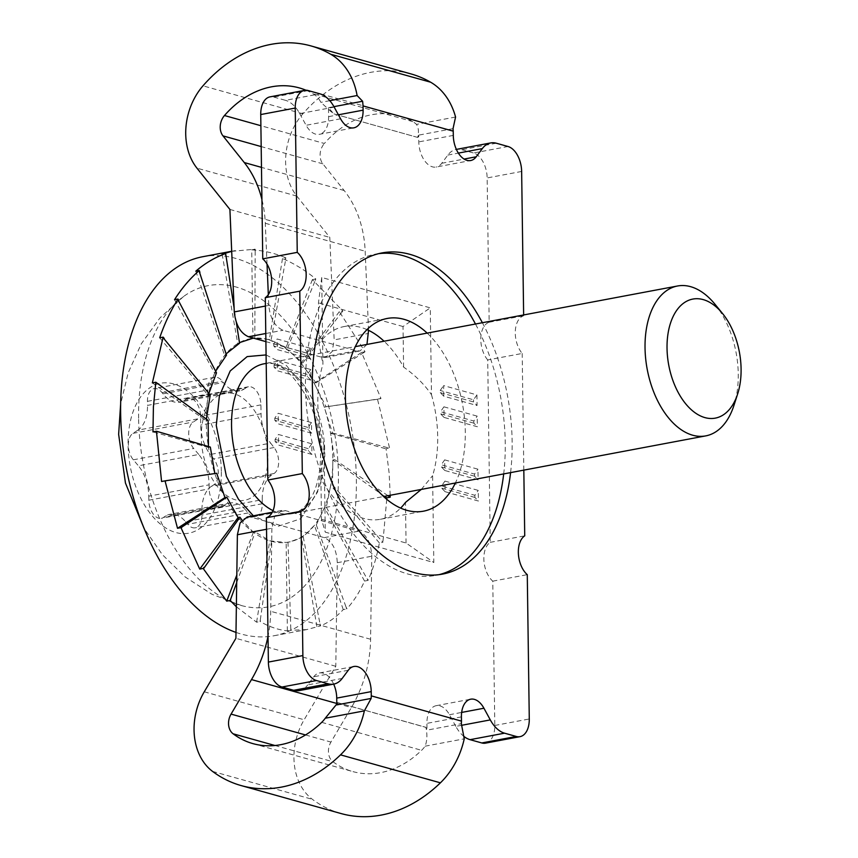 <?xml version="1.0" encoding="UTF-8"?>
<svg xmlns="http://www.w3.org/2000/svg" width="858" height="858" viewBox="0 0 858 858"><rect width="100%" height="100%" fill="white"/><g stroke="black" fill="none" stroke-linecap="round" stroke-linejoin="round"><path stroke-width="0.64" stroke-dasharray="4.29 3.22" d="M266.087 354.922L286.433 365.529L305.469 389.275L318.404 422.05L322.812 455.287L317.674 491.816L300.772 518.715L277.552 526.48L253.346 515.808M138.61 418.243A163.417 96.9 -100.7 0 1 183.58 296.493A163.417 96.9 -100.7 0 1 284.931 320.495A163.417 96.9 -100.7 0 1 338.395 474.174A163.417 96.9 -100.7 0 1 241.752 605.651A163.417 96.9 -100.7 0 1 138.61 418.243M221.321 471.267A76.265 45.217 79.3 0 0 173.67 383.944A76.265 45.217 79.3 0 0 128.089 445.163A76.265 45.217 79.3 0 0 175.74 532.496A76.265 45.217 79.3 0 0 221.321 471.267M714.832 304.075A76.265 45.217 -100.7 0 1 738.255 373.991A76.265 45.217 -100.7 0 1 733.912 405.491M251.137 338.524A103.496 61.368 79.3 0 0 250.397 338.653A103.496 61.368 79.3 0 0 237.709 343.575A103.496 61.368 79.3 0 0 224.635 355.48A103.496 61.368 79.3 0 0 214.629 373.166A103.496 61.368 79.3 0 0 208.365 395.441A103.496 61.368 79.3 0 0 206.263 420.774A103.496 61.368 79.3 0 0 206.274 422.662A103.496 61.368 79.3 0 0 208.473 447.436L208.387 446.514M235.993 632.41A192.836 114.35 79.3 0 0 274.163 635.724A192.836 114.35 79.3 0 0 356.37 479.214A192.836 114.35 79.3 0 0 202.842 256.703M390.197 495.27L389.135 473.048L386.079 448.841L389.478 447.661A192.836 114.35 -100.7 0 1 389.532 448.187M386.722 499.324L382.947 541.859A192.836 114.35 -100.7 0 1 382.829 542.31L381.735 541.001L382.947 541.859M368.189 580.051A192.836 114.35 -100.7 0 1 367.996 580.416L367.095 578.753L368.189 580.051C373.08 569.058 376.801 556.692 379.375 542.953L382.829 542.31M346.954 608.687A192.836 114.35 -100.7 0 1 346.696 608.933L346.042 607.035L346.954 608.687C353.764 601.222 359.631 592.009 364.553 581.059L367.996 580.416M320.667 625.804A192.836 114.35 -100.7 0 1 320.366 625.922L320.013 623.905L320.667 625.804C328.871 622.404 336.4 616.988 343.243 609.588L346.696 608.933M274.163 635.724L306.617 629.622L320.366 625.922M306.617 629.622L291.13 630.244A192.836 114.35 -100.7 0 1 290.808 630.222L290.787 628.228L291.13 630.244M260.36 621.696A192.836 114.35 -100.7 0 1 260.038 621.546L260.339 619.712L260.36 621.696C269.391 626.855 278.389 629.911 287.366 630.877L290.808 630.222M236.358 606.767L256.596 622.189L260.038 621.546M267.878 456.048A54.472 32.304 79.3 0 0 233.837 393.672A54.472 32.304 79.3 0 0 201.287 437.408A54.472 32.304 79.3 0 0 235.317 499.785A54.472 32.304 79.3 0 0 267.878 456.048M211.497 486.282L213.696 484.867A15.691 9.299 79.3 0 0 218.307 472.973A15.691 9.299 79.3 0 0 213.706 458.869L210.274 454.472L270.624 443.114L274.056 447.511A15.691 9.299 -100.7 0 1 278.657 461.615A15.691 9.299 -100.7 0 1 274.045 473.509L271.857 474.924L211.497 486.282A32.679 19.38 79.3 0 0 201.898 511.057L262.248 499.699A32.679 19.38 -100.7 0 1 271.857 474.924M210.328 447.093L208.473 447.436A103.496 61.368 79.3 0 0 214.854 473.627A103.496 61.368 79.3 0 0 224.946 497.543A103.496 61.368 79.3 0 0 238.095 517.567A103.496 61.368 79.3 0 0 253.378 532.325A103.496 61.368 79.3 0 0 269.755 540.819A103.496 61.368 79.3 0 0 286.132 542.471A103.496 61.368 79.3 0 0 288.685 542.084A103.496 61.368 79.3 0 0 301.373 537.162A103.496 61.368 79.3 0 0 314.436 525.268A103.496 61.368 79.3 0 0 324.453 507.571A103.496 61.368 79.3 0 0 330.716 485.306A103.496 61.368 79.3 0 0 332.818 459.974A103.496 61.368 79.3 0 0 330.609 433.311A103.496 61.368 79.3 0 0 324.227 407.121A103.496 61.368 79.3 0 0 314.125 383.204A103.496 61.368 79.3 0 0 300.986 363.181A103.496 61.368 79.3 0 0 285.703 348.412A103.496 61.368 79.3 0 0 269.315 339.918A103.496 61.368 79.3 0 0 253.636 338.191M231.703 251.351L254.837 249.195A192.836 114.35 -100.7 0 1 255.169 249.228L251.716 249.871L252.949 338.266L271.182 339.575L269.315 339.918L287.559 348.069L285.703 348.412L302.853 362.827L300.986 363.181L315.991 382.85L314.125 383.204L326.094 406.767L324.227 407.121L332.464 432.958L330.609 433.311L334.674 459.62L332.818 459.974L332.572 484.952L330.716 485.306L326.308 507.228L324.453 507.571L316.302 524.914L314.436 525.268L303.228 536.818L290.24 541.795L286.132 542.471L269.755 540.819L255.234 531.981L253.378 532.325L242.042 520.109M216.709 473.273L214.832 473.552M208.119 420.42L206.263 420.774L206.381 419.144M210.221 395.088L208.365 395.441L208.88 393.436M216.484 372.822L214.629 373.166L215.637 371.182M226.501 355.137L224.635 355.48L226.094 353.882M239.564 343.232L237.709 343.575L239.479 342.632M253.367 338.116L254.805 337.923L253.518 338.159M236.701 582.646L255.234 531.981M253.378 532.325L236.808 575.042M256.596 622.189L269.755 540.819M260.339 619.712L271.621 540.476M251.716 249.871C262.988 250.397 274.281 253.024 285.607 257.743A192.836 114.35 -100.7 0 1 285.939 257.904L285.639 259.738L285.607 257.743M315.519 278.7A192.836 114.35 -100.7 0 1 315.819 278.979L315.218 280.534L315.519 278.7C304.815 270.055 293.811 263.342 282.486 258.558L285.939 257.904M342.524 310.617A192.836 114.35 -100.7 0 1 342.792 311.004L341.924 312.162L342.524 310.617L312.376 279.622L315.819 278.979M364.8 351.34A192.836 114.35 -100.7 0 1 365.004 351.801L363.931 352.499L364.8 351.34L339.339 311.658L342.792 311.004M380.813 398.08A192.836 114.35 -100.7 0 1 380.941 398.595L379.74 398.777L380.813 398.08L361.561 352.456L365.004 351.801M389.478 447.661L377.499 399.249L380.941 398.595M287.366 630.877L286.132 542.471M161.583 481.499L214.854 473.627M316.924 626.576L301.373 537.162M287.988 542.127L290.787 628.228M343.243 609.588L314.436 525.268M303.228 536.818L320.013 623.905M364.553 581.059L324.453 507.571M316.302 524.914L346.042 607.035M379.375 542.953L330.716 485.306M326.308 507.228L367.095 578.753M384.556 496.332L332.818 459.974M332.572 484.952L381.735 541.001M377.499 399.249L324.227 407.121M332.464 432.958L388.277 447.844M361.561 352.456L314.125 383.204M326.094 406.767L379.74 398.777M339.339 311.658L300.986 363.181M315.991 382.85L363.931 352.499M312.376 279.622L285.703 348.412M302.853 362.827L341.924 312.162M282.486 258.558L269.315 339.918M287.559 348.069L315.218 280.534M271.182 339.575L285.639 259.738M255.169 249.228L255.191 251.212L254.837 249.195M222.158 254.172L237.709 343.575M254.805 337.923L255.191 251.212M195.828 271.16L224.635 355.48M236.358 322.554L234.116 308.097M174.528 299.678L214.629 373.166M159.695 337.795L208.365 395.441M152.359 382.893L206.263 420.774M208.473 447.436L152.992 431.906M387.977 495.688L334.674 459.62M330.609 433.311L386.079 448.841M183.762 400.418L244.112 389.06A32.679 19.38 -100.7 0 1 239.79 390.819A32.679 19.38 -100.7 0 1 223.337 382.486L162.988 393.843A32.679 19.38 79.3 0 0 179.429 402.177A32.679 19.38 79.3 0 0 183.762 400.418L186.004 398.97A15.691 9.299 -100.7 0 1 188.084 398.123A15.691 9.299 -100.7 0 1 200.579 416.227L200.697 425.085A32.679 19.38 79.3 0 0 210.274 454.472M162.988 393.843L162.033 392.621A15.691 9.299 79.3 0 0 154.14 388.62A15.691 9.299 79.3 0 0 147.447 401.351L147.512 405.384L207.861 394.026A32.679 19.38 -100.7 0 1 198.252 418.79L137.902 430.148A32.679 19.38 79.3 0 0 147.512 405.384M137.902 430.148L132.969 433.354A15.691 9.299 79.3 0 0 133.333 459.813L138.406 465.819L198.756 454.461A32.679 19.38 -100.7 0 1 209.127 484.824L148.777 496.181A32.679 19.38 79.3 0 0 138.406 465.819M148.777 496.181L148.831 500.214A15.691 9.299 79.3 0 0 161.325 518.318A15.691 9.299 79.3 0 0 163.406 517.471L165.562 516.066L225.911 504.719A32.679 19.38 -100.7 0 1 230.244 502.96A32.679 19.38 -100.7 0 1 245.892 510.306L185.542 521.664A32.679 19.38 79.3 0 0 169.895 514.317A32.679 19.38 79.3 0 0 165.562 516.066M185.542 521.664L187.752 524.292A15.691 9.299 79.3 0 0 195.27 527.82A15.691 9.299 79.3 0 0 201.952 515.079L201.898 511.057M244.112 389.06L246.353 387.612A15.691 9.299 -100.7 0 1 248.434 386.765A15.691 9.299 -100.7 0 1 260.929 404.869L261.046 413.728A32.679 19.38 79.3 0 0 270.624 443.114M262.248 499.699L262.301 503.732A15.691 9.299 -100.7 0 1 255.62 516.462A15.691 9.299 -100.7 0 1 248.101 512.934L245.892 510.306M225.911 504.719L223.756 506.113A15.691 9.299 -100.7 0 1 221.675 506.96A15.691 9.299 -100.7 0 1 209.18 488.856L209.127 484.824M198.756 454.461L193.683 448.455A15.691 9.299 -100.7 0 1 193.318 421.997L198.252 418.79M207.861 394.026L207.808 389.993A15.691 9.299 -100.7 0 1 214.489 377.263A15.691 9.299 -100.7 0 1 222.383 381.263L223.337 382.486M367.01 329.622A98.048 58.14 79.3 0 0 344.112 326.566A98.048 58.14 79.3 0 0 319.015 343.414L322.93 364.296L321.718 277.477L430.266 307.872L431.477 394.691C424.442 384.405 415.154 375.214 403.592 367.085A98.048 58.14 79.3 0 0 384.062 341.216M431.477 394.691A98.048 58.14 -100.7 0 1 437.698 436.786A98.048 58.14 -100.7 0 1 432.604 475.707L433.816 562.526L325.279 532.142L324.067 445.323A98.048 58.14 -100.7 0 1 317.835 403.228A98.048 58.14 -100.7 0 1 322.93 364.296M427.166 333.108A98.048 58.14 -100.7 0 1 465.293 431.595A98.048 58.14 -100.7 0 1 455.373 483M485.51 743.146A21.793 12.924 79.3 0 0 494.798 725.46L492.782 581.156A21.793 12.924 -100.7 0 1 483.848 558.848A21.793 12.924 -100.7 0 1 490.25 542.331L487.709 359.942L522.19 353.453A21.793 12.924 -100.7 0 1 515.272 333.215A21.793 12.924 -100.7 0 1 523.648 315.755L523.637 314.95M487.709 359.942A21.793 12.924 -100.7 0 1 480.791 339.704A21.793 12.924 -100.7 0 1 489.167 322.243L487.151 177.938A21.793 12.924 79.3 0 0 473.541 152.992L508.022 146.504M492.782 581.156L527.273 574.656M482.378 322.715A163.417 96.9 -100.7 0 1 512.14 441.484A163.417 96.9 -100.7 0 1 510.585 472.619M503.689 473.916A163.417 96.9 79.3 0 0 505.244 442.782A163.417 96.9 79.3 0 0 475.482 324.013M378.603 253.668A163.417 96.9 79.3 0 0 375.139 254.215A163.417 96.9 79.3 0 0 305.469 386.851A163.417 96.9 79.3 0 0 435.574 575.418A163.417 96.9 79.3 0 0 439.006 574.667M266.527 529.268L271.9 528.249L274.614 516.441L281.767 510.456L285.521 510.649L358.773 531.156C366.784 534.759 371.128 543.114 371.782 556.22L370.592 639.264A108.945 84.191 105.6 0 1 351.383 707.55L330.941 742.073A14.318 11.068 -74.4 0 0 333.001 761.754A98.048 75.772 -74.4 0 0 352.81 771.578A98.048 75.772 -74.4 0 0 380.577 772.661A98.048 75.772 -74.4 0 0 421.589 750.31A28.614 22.115 -74.4 0 0 425.15 746.181C427.166 740.658 427.413 734.384 425.9 727.38L427.016 730.137L461.336 723.68M444.948 481.091L478.249 490.411L478.399 501.029L445.098 491.698L444.948 481.091L441.559 485.982L474.86 495.302L478.249 490.411M311.915 454.418L278.625 445.098L278.475 434.48L311.765 443.8L311.915 454.418L308.408 450.825L275.118 441.495L278.625 445.098M311.626 433.193L278.324 423.873L278.174 413.266L311.475 422.586L311.626 433.193L308.108 429.601L274.817 420.281L278.324 423.873M310.875 380.137L277.584 370.817L277.434 360.21L310.735 369.53L310.875 380.137L307.368 376.544L274.077 367.224L277.584 370.817M308.247 90.573L273.766 97.061A21.793 12.924 79.3 0 0 270.023 96.868M273.766 97.061L285.467 100.332L319.948 93.844M334.202 107.121L299.721 113.621A32.679 19.38 79.3 0 0 285.467 100.332M299.721 113.621L306.091 125.289A21.793 12.924 -100.7 0 0 319.326 134.331L353.807 127.842M299.27 87.902L399.163 115.862A98.048 75.772 -74.4 0 1 412.816 121.622A28.614 22.115 105.6 0 1 416.462 124.389C418.607 127.649 419.004 131.993 417.664 137.419L333.698 113.835L328.485 107.679L328.614 116.645A21.793 12.924 -100.7 0 1 319.326 134.331M417.825 137.398L418.704 135.124L418.801 141.892A21.793 12.924 -100.7 0 0 436.154 167.042L470.634 160.543M496.321 143.222L461.84 149.71A32.679 19.38 79.3 0 0 456.231 149.421A32.679 19.38 79.3 0 0 447.844 155.083L441.752 163.267A21.793 12.924 -100.7 0 1 436.154 167.042M461.84 149.71L473.541 152.992M461.754 725.278L455.812 726.394A32.679 19.38 79.3 0 0 463.942 736.432M455.812 726.394L449.453 714.725A21.793 12.924 79.3 0 0 436.207 705.684A21.793 12.924 79.3 0 0 426.919 723.369L427.016 730.137M336.819 704.021L337.709 702.616L426.061 727.359M337.709 702.616L336.829 704.89M333.665 684.116A21.793 12.924 79.3 0 0 319.391 672.972A21.793 12.924 79.3 0 0 313.792 676.748L307.7 684.931L342.181 678.442M299.303 690.583A32.679 19.38 79.3 0 0 307.7 684.931M310.585 358.923L277.284 349.603L277.134 338.985L310.435 348.305L310.585 358.923L307.078 355.319L273.777 345.999L277.284 349.603M443.768 396.203L443.618 385.596L476.919 394.916L477.059 405.523L443.768 396.203L440.261 392.61L440.229 390.487L443.618 385.596M443.918 406.821L477.209 416.141L477.359 426.748L444.069 417.428L443.918 406.821L440.529 411.711L473.82 421.031L477.209 416.141M444.659 459.867L477.949 469.197L478.099 479.804L444.809 470.484L444.659 459.867L441.269 464.768L474.56 474.088L477.949 469.197M474.86 495.302L474.892 497.425L478.399 501.029M445.098 491.698L441.591 488.105L441.559 485.982M474.892 497.425L441.591 488.105M275.118 441.495L275.086 439.382L278.475 434.48M311.765 443.8L308.376 448.702L308.408 450.825M275.086 439.382L308.376 448.702M274.817 420.281L274.785 418.157L278.174 413.266M311.475 422.586L308.086 427.477L308.108 429.601M274.785 418.157L308.086 427.477M274.077 367.224L274.045 365.1L277.434 360.21M310.735 369.53L307.346 374.42L307.368 376.544M274.045 365.1L307.346 374.42M321.718 277.477L318.457 302.853L319.015 343.414M324.067 445.323L320.913 478.764A98.048 58.14 79.3 0 0 380.384 519.283A98.048 58.14 79.3 0 0 400.6 508.118M421.299 489.414L432.604 475.707M320.913 478.764L321.471 519.315L325.279 532.142M321.471 519.315L406.049 542.996L433.816 562.526M406.049 542.996L405.48 502.434M403.592 367.085L403.024 326.533L430.266 307.872M403.024 326.533L318.457 302.853M417.664 137.419L333.698 113.835M489.167 322.243L523.648 315.755M490.25 542.331L524.731 535.842M523.82 470.12L522.19 353.453M337.548 702.648L425.9 727.38M273.777 345.999L273.745 343.876L277.134 338.985M310.435 348.305L307.046 353.206L307.078 355.319M273.745 343.876L307.046 353.206M476.919 394.916L473.53 399.807L440.229 390.487M440.261 392.61L473.552 401.93L477.059 405.523M473.53 399.807L473.552 401.93M473.82 421.031L473.852 423.155L477.359 426.748M444.069 417.428L440.562 413.835L440.529 411.711M473.852 423.155L440.562 413.835M474.56 474.088L474.592 476.211L478.099 479.804M444.809 470.484L441.302 466.881L441.269 464.768M474.592 476.211L441.302 466.881M328.485 107.679L333.944 106.649M306.038 90.251A98.048 75.772 105.6 0 1 312.923 93.651A28.614 22.115 105.6 0 1 320.881 102.359L333.537 113.867M453.035 128.657L418.704 135.124M329.804 100.686L320.881 102.359M399.163 115.862A98.048 75.772 -74.4 0 0 324.367 143.49L260.896 125.718M455.566 117.031L416.462 124.389M366.956 344.444L359.963 350.965L356.252 350.772L283.001 330.266C274.914 326.673 270.173 318.393 268.79 305.427L268.329 294.616M267.031 264.103L265.294 223.273A108.945 84.191 -74.4 0 0 261.926 199.453M410.907 73.895A141.634 109.449 -74.4 0 0 302.863 113.803A57.904 44.745 -74.4 0 0 296.836 196.096L329.804 237.409L334.17 339.886L368.672 333.387M368.543 330.341L365.176 251.233A108.945 84.191 -74.4 0 0 344.155 190.519L322.865 163.846A14.318 11.068 105.6 0 1 324.367 143.49M341.055 813.545A141.634 109.449 105.6 0 1 312.441 799.356A57.904 44.745 105.6 0 1 304.14 719.765L335.789 666.291L337.28 562.709C336.615 549.613 332.282 541.259 324.27 537.644L251.019 517.138L247.254 516.956M425.15 746.181L464.242 738.824M271.9 528.249L270.71 611.293A108.945 84.191 105.6 0 1 268.028 636.25M229.912 209.449L329.804 237.409M265.905 341.634L321.75 357.26L325.461 357.464L332.164 351.566L334.17 339.886M335.789 666.291L235.907 638.32M273.026 510.649A76.265 45.217 79.3 0 0 292.267 513.695A76.265 45.217 79.3 0 0 324.774 451.801A76.265 45.217 79.3 0 0 264.06 363.803C283.826 355.341 321.836 403.389 320.538 453.818C320.635 470.216 317.986 483.966 312.602 495.066L305.523 505.737C301.201 510.306 296.782 512.955 292.267 513.695L383.547 496.525M274.045 473.509L213.696 484.867M186.004 398.97L246.353 387.612M260.929 404.869L200.579 416.227M261.046 413.728L200.697 425.085M274.056 447.511L213.706 458.869M162.033 392.621L222.383 381.263M147.447 401.351L207.808 389.993M132.969 433.354L193.318 421.997M262.301 503.732L201.952 515.079M133.333 459.813L193.683 448.455M248.101 512.934L187.752 524.292M148.831 500.214L209.18 488.856M223.756 506.113L163.406 517.471M274.957 745.505L333.001 761.754M340.572 118.801L306.091 125.289M328.614 116.645L338.395 114.8M453.292 135.403L418.801 141.892M441.752 163.267L464.049 159.073M521.643 171.45L487.151 177.938M494.798 725.46L529.279 718.972M412.816 121.622L312.923 93.651M447.844 155.083L458.344 153.11M321.707 722.35L421.589 750.31M265.401 306.059L268.79 305.427M302.863 113.803L202.981 85.832M337.28 562.709L371.782 556.22M212.548 771.396L312.441 799.356M322.865 163.846L261.186 146.579M305.523 734.952L330.941 742.073M296.836 196.096L196.943 168.136M344.155 190.519L261.476 167.374M265.294 223.273L365.176 251.233M265.787 333.505L283.001 330.266M356.252 350.772L321.75 357.26M204.258 691.795L304.14 719.765M336.808 703.463L351.383 707.55M370.592 639.264L270.71 611.293M324.27 537.644L358.773 531.156M285.521 510.649L251.019 517.138M348.273 670.259L313.792 676.748M449.453 714.725L461.647 712.43M461.411 716.88L426.919 723.369M183.58 296.493L159.974 317.9L141.334 343.747L128.174 372.812L120.646 403.925M266.205 363.395L355.341 346.621M250.397 338.653L251.952 338.363M288.685 542.084L290.24 541.795M231.692 251.265L235.296 250.59M241.752 605.651L211.99 594.294L185.231 577.005L162.409 554.708L144.08 528.442M248.434 386.765L188.084 398.123M239.79 390.819L179.429 402.177M214.489 377.263L154.14 388.62M255.62 516.462L195.27 527.82M230.244 502.96L169.895 514.317M221.675 506.96L161.325 518.318M344.112 326.566L387.226 318.457M375.139 254.215L382.035 252.917M252.917 743.618L352.81 771.578M380.384 519.283L423.487 511.175M435.574 575.418L442.471 574.12M325.461 357.464L359.963 350.965M281.767 510.456L272.286 512.247M319.391 672.972L353.871 666.484M436.207 705.684L470.699 699.195"/><path stroke-width="1.29" d="M253.346 515.808L238.47 499.249L226.362 476.297L216.27 425.461L219.369 396.064L230.191 370.967L247.168 356.596L266.087 354.922M737.633 393.994L733.912 405.491A76.265 45.217 -100.7 0 1 705.748 435.885A76.265 45.217 -100.7 0 1 692.685 435.221A76.265 45.217 -100.7 0 1 645.034 347.887A76.265 45.217 -100.7 0 1 677.541 285.993A76.265 45.217 -100.7 0 1 690.604 286.669A76.265 45.217 -100.7 0 1 714.832 304.075L722.479 313.438A60.575 35.918 -100.7 0 1 737.633 393.994A60.575 35.918 -100.7 0 1 704.89 417.599A60.575 35.918 -100.7 0 1 667.031 348.241A60.575 35.918 -100.7 0 1 703.238 299.614A60.575 35.918 -100.7 0 1 722.479 313.438M208.473 447.436L208.119 420.42L157.014 383.097L155.77 382.743L153.4 407.046L152.992 431.906L156.446 431.252L157.7 431.606L156.499 431.789A192.836 114.35 -100.7 0 1 156.446 431.252M231.692 251.265L202.842 256.703A192.836 114.35 79.3 0 0 120.635 413.213A192.836 114.35 79.3 0 0 235.993 632.41M390.208 496.696A192.836 114.35 -100.7 0 1 390.175 497.2L388.953 496.353L390.208 496.696L390.197 495.27M386.722 499.324L386.722 497.854L390.175 497.2M230.459 600.75A192.836 114.35 -100.7 0 1 230.148 600.471L230.748 598.916L230.459 600.75L236.358 606.767M230.148 600.471L226.705 601.115L203.443 568.833A192.836 114.35 -100.7 0 1 203.185 568.436L199.732 569.09L181.177 528.11A192.836 114.35 -100.7 0 1 180.974 527.638L182.035 526.951L181.177 528.11M165.165 481.37A192.836 114.35 -100.7 0 1 165.026 480.855L166.227 480.673L165.165 481.37L177.52 528.292L180.974 527.638M156.499 431.789L161.583 481.499L165.026 480.855M253.518 338.159L253.625 338.191A103.496 61.368 79.3 0 0 252.949 338.266A103.496 61.368 79.3 0 0 251.137 338.524M242.042 520.109L239.95 517.213L238.095 517.567L226.812 497.19L224.946 497.543L216.709 473.273L166.227 480.673M214.854 473.627L210.328 447.093L157.7 431.606M206.381 419.144L210.221 395.088L163.031 337.591A192.836 114.35 -100.7 0 1 163.149 337.14L164.243 338.438M208.88 393.436L216.484 372.822L177.788 299.388A192.836 114.35 -100.7 0 1 177.981 299.034L178.882 300.686M215.637 371.182L226.501 355.137L199.024 270.753A192.836 114.35 -100.7 0 1 199.281 270.517L199.935 272.415M226.094 353.882L239.564 343.232L236.358 322.554M239.479 342.632L253.367 338.116M230.748 598.916L236.701 582.646M236.808 575.042L226.705 601.115M239.95 517.213L203.443 568.833M155.77 382.743A192.836 114.35 -100.7 0 1 155.802 382.239L157.014 383.097M163.031 337.591L152.359 382.893L155.802 382.239M177.788 299.388C170.603 310.821 164.575 323.627 159.695 337.795L163.149 337.14M199.024 270.753C189.908 278.657 181.746 288.299 174.528 299.678L177.981 299.034M225.311 253.636A192.836 114.35 -100.7 0 1 225.611 253.528L225.954 255.534L225.311 253.636C214.8 257.475 204.976 263.32 195.828 271.16L199.281 270.517M231.703 251.351L222.158 254.172L225.611 253.528M203.185 568.436L204.043 567.277M238.095 517.567L199.732 569.09M177.52 528.292L224.946 497.543M226.812 497.19L182.035 526.951M386.722 497.854L384.556 496.332M234.116 308.097L225.954 255.534M388.953 496.353L387.977 495.688M384.062 341.216A98.048 58.14 79.3 0 0 367.01 329.622M455.373 483A98.048 58.14 -100.7 0 1 423.487 511.175A98.048 58.14 -100.7 0 1 345.42 398.037A98.048 58.14 -100.7 0 1 387.226 318.457A98.048 58.14 -100.7 0 1 427.166 333.108M516.259 736.464L481.778 742.953L470.077 739.671L504.558 733.182L516.259 736.464A21.793 12.924 79.3 0 0 519.991 736.657A21.793 12.924 79.3 0 0 529.279 718.972L527.273 574.656A21.793 12.924 -100.7 0 1 518.339 552.359A21.793 12.924 -100.7 0 1 524.731 535.842L523.82 470.12M510.585 472.619A163.417 96.9 -100.7 0 1 442.471 574.12A163.417 96.9 -100.7 0 1 312.366 385.553A163.417 96.9 -100.7 0 1 382.035 252.917A163.417 96.9 -100.7 0 1 482.378 322.715M475.482 324.013A163.417 96.9 79.3 0 0 378.603 253.668M336.819 704.021L325.257 718.221A28.614 22.115 -74.4 0 1 321.707 722.35A98.048 75.772 105.6 0 1 280.684 744.69A98.048 75.772 105.6 0 1 252.917 743.618A98.048 75.772 105.6 0 1 233.108 733.794L274.957 745.505M458.344 153.11L482.325 148.595L476.233 156.778A21.793 12.924 -100.7 0 1 470.634 160.543A21.793 12.924 -100.7 0 1 453.292 135.403L453.228 131.156L363.041 105.909L363.106 110.156A21.793 12.924 -100.7 0 1 353.807 127.842A21.793 12.924 -100.7 0 1 340.572 118.801L334.202 107.121A32.679 19.38 -100.7 0 0 319.948 93.844L308.247 90.573A21.793 12.924 79.3 0 0 304.515 90.38L270.023 96.868A21.793 12.924 79.3 0 0 260.735 114.554L262.752 258.859A21.793 12.924 -100.7 0 1 271.621 279.386A21.793 12.924 -100.7 0 1 265.283 297.672L267.835 480.062A21.793 12.924 -100.7 0 1 274.732 502.059A21.793 12.924 -100.7 0 1 266.366 517.76L300.858 511.271L302.874 655.576A21.793 12.924 79.3 0 0 316.484 680.533L328.185 683.805L293.704 690.293A32.679 19.38 79.3 0 0 299.303 690.583L333.783 684.094A32.679 19.38 -100.7 0 0 342.181 678.442L348.273 670.259A21.793 12.924 -100.7 0 1 353.871 666.484A21.793 12.924 -100.7 0 1 371.224 691.623L371.278 695.87A72.19 55.781 105.6 0 1 371.149 698.433L364.36 710.864A72.19 55.781 105.6 0 1 340.519 754.858A141.634 109.449 105.6 0 1 281.285 787.14A141.634 109.449 105.6 0 1 241.173 785.585A141.634 109.449 105.6 0 1 212.548 771.396A57.904 44.745 105.6 0 1 204.258 691.795L235.907 638.32L237.387 534.749L266.527 529.268M340.519 754.858L440.411 782.828A141.634 109.449 105.6 0 1 381.166 815.1A141.634 109.449 105.6 0 1 341.055 813.545L241.173 785.585M266.366 517.76L268.382 662.076A21.793 12.924 79.3 0 0 282.003 687.022L316.484 680.533M481.778 742.953A21.793 12.924 79.3 0 0 485.51 743.146L519.991 736.657M463.942 736.432A32.679 19.38 79.3 0 0 470.077 739.671M371.149 698.433L336.829 704.89L336.733 698.112A21.793 12.924 79.3 0 0 333.665 684.116M293.704 690.293L282.003 687.022M400.6 508.118A98.048 58.14 79.3 0 0 405.48 502.434L421.299 489.414M267.835 480.062L302.316 473.573A21.793 12.924 -100.7 0 1 309.212 495.57A21.793 12.924 -100.7 0 1 300.858 511.271M265.283 297.672L299.774 291.184L302.316 473.573M262.752 258.859L297.243 252.37A21.793 12.924 -100.7 0 1 306.102 272.898A21.793 12.924 -100.7 0 1 299.774 291.184M304.515 90.38A21.793 12.924 79.3 0 0 295.227 108.065L297.243 252.37M523.637 314.95L521.643 171.45A21.793 12.924 79.3 0 0 508.022 146.504L496.321 143.222A32.679 19.38 -100.7 0 0 490.722 142.932A32.679 19.38 -100.7 0 0 482.325 148.595M439.006 574.667A163.417 96.9 79.3 0 0 503.689 473.916M333.783 684.094A32.679 19.38 -100.7 0 1 328.185 683.805M371.278 695.87L461.465 721.117L461.411 716.88A21.793 12.924 -100.7 0 1 470.699 699.195A21.793 12.924 -100.7 0 1 483.933 708.236L490.304 719.905L461.754 725.278M504.558 733.182A32.679 19.38 -100.7 0 1 490.304 719.905M333.944 106.649L362.612 101.255A72.19 55.781 105.6 0 1 363.041 105.909M453.228 131.156A72.19 55.781 -74.4 0 0 453.035 128.657L455.566 117.031A72.19 55.781 -74.4 0 0 430.63 82.207A141.634 109.449 -74.4 0 0 410.907 73.895L311.014 45.935A141.634 109.449 -74.4 0 0 202.981 85.832A57.904 44.745 -74.4 0 0 196.943 168.136L229.912 209.449L234.277 311.915C235.671 324.892 240.412 333.161 248.498 336.754L265.905 341.634M430.63 82.207L330.738 54.247A72.19 55.781 105.6 0 1 357.11 95.538L362.612 101.255M461.465 721.117A72.19 55.781 -74.4 0 1 461.336 723.68L464.242 738.824A72.19 55.781 -74.4 0 1 440.411 782.828M357.11 95.538L329.804 100.686M261.926 199.453A108.945 84.191 -74.4 0 0 244.273 162.548L222.983 135.875A14.318 11.068 105.6 0 1 224.474 115.53A98.048 75.772 105.6 0 1 299.27 87.902A98.048 75.772 105.6 0 1 306.038 90.251M268.329 294.616L267.031 264.103M330.738 54.247A141.634 109.449 -74.4 0 0 311.014 45.935M366.956 344.444L368.543 330.341M325.257 718.221L364.36 710.864M268.028 636.25A108.945 84.191 105.6 0 1 251.491 679.579L231.059 714.103A14.318 11.068 -74.4 0 0 233.108 733.794M272.286 512.247L247.254 516.956L240.101 522.94L237.387 534.749M266.205 363.395L264.06 363.803A76.265 45.217 79.3 0 0 231.542 425.697A76.265 45.217 79.3 0 0 273.026 510.649M302.874 655.576L268.382 662.076M260.735 114.554L295.227 108.065M338.395 114.8L363.106 110.156M464.049 159.073L476.233 156.778M260.896 125.718L224.474 115.53M234.277 311.915L265.401 306.059M261.186 146.579L222.983 135.875M231.059 714.103L305.523 734.952M261.476 167.374L244.273 162.548M248.498 336.754L265.787 333.505M251.491 679.579L336.808 703.463M461.647 712.43L483.933 708.236M336.733 698.112L371.224 691.623M120.646 403.925L118.64 434.33L125.45 483.054L144.08 528.442M383.547 496.525L705.748 435.885M355.341 346.621L677.541 285.993M456.359 149.399L490.722 142.932"/></g></svg>
